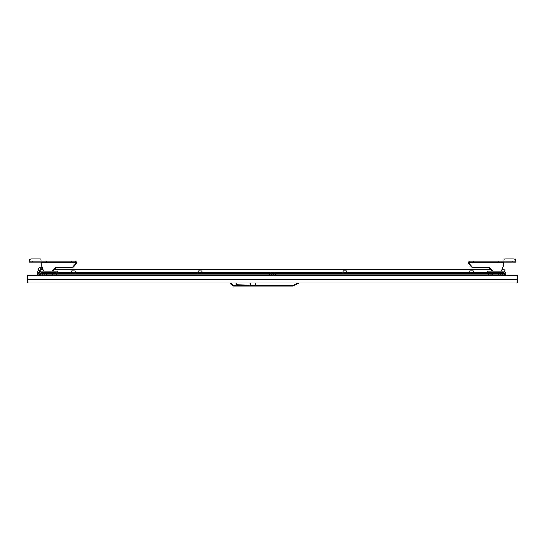 <?xml version="1.0" encoding="UTF-8"?>
<svg xmlns="http://www.w3.org/2000/svg" width="545" height="545" viewBox="0 0 545 545"><rect width="100%" height="100%" fill="white"/><g stroke="black" fill="none" stroke-linecap="round" stroke-linejoin="round"><path stroke-width="0.82" d="M72.342 270.776L72.873 270.776M343.834 270.776L345.959 270.776M39.921 275.661L39.921 274.939L48.968 274.939L48.968 275.661L496.032 275.661L496.032 274.939L498.764 274.939L498.764 273.706L500.112 273.706L500.112 274.939M470.533 270.776L472.658 270.776M275.123 273.161L273.944 272.623L271.056 272.623L273.944 272.623L271.056 272.623L273.944 272.623L271.056 272.623L269.877 273.488L275.123 273.488L269.877 273.161M199.041 270.776L199.572 270.776M57.62 271.86L57.116 271.86M29.151 261.144L75.871 261.144L75.871 262.234L29.151 262.234M38.831 275.661L38.92 272.704L37.748 272.282L38.273 269.945L38.872 268.113L40.97 267.22M39.015 273.202L37.605 273.202L37.748 272.282M255.85 286.159L255.85 285.437L255.85 286.159L233.137 286.159L230.787 283.809L230.787 282.903L230.787 283.809L233.137 286.159L233.137 285.437L293.047 285.437L293.047 286.159L255.85 286.159M515.849 261.144L469.129 261.144L469.129 262.234L515.849 262.234M487.38 271.86L487.884 271.86M39.621 275.661L40.827 272.943L270.279 272.943L201.909 272.943L201.909 270.885L198.291 270.885L198.291 272.943L75.217 272.943L75.217 270.885L71.702 270.776M487.264 271.86L487.264 272.943L473.407 272.943L473.407 270.885L469.783 270.885L469.783 272.943L346.709 272.943L346.709 270.885L343.2 270.776M40.923 267.207L39.029 272.745M231.509 282.903L231.509 283.809L230.787 283.809M52.606 273.706L58.002 273.706L52.606 273.706L52.606 274.939M54.084 273.488L53.955 274.939M56.53 273.488L56.653 274.939M58.002 273.706L58.002 274.939M502.81 274.939L502.81 273.706L504.159 273.706L504.159 274.939L505.079 274.939L48.968 274.939M502.681 273.488L500.112 273.706L504.159 273.706M498.764 273.706L500.235 273.488M505.379 275.661L504.173 272.943L274.728 272.943L343.091 272.943L343.091 270.885M517.389 279.496L517.75 279.496L517.75 275.661L27.25 275.661L27.25 282.174L27.979 282.903L27.611 275.661M517.75 279.496L517.75 282.174L517.178 282.174M517.021 282.903L517.75 282.174L517.021 282.903L27.979 282.903L517.021 282.903L517.389 275.661M27.979 282.903L27.25 282.174L27.822 282.174M27.25 279.496L27.611 279.496M502.204 269.325L504.173 269.325L504.173 271.137M40.827 271.137L40.827 269.325L42.796 269.325M53.24 269.325L491.76 269.325M491.045 274.939L491.045 273.706L492.394 273.706L492.394 274.939M486.998 273.706L491.045 273.706L486.998 273.706L486.998 274.939M488.47 273.488L488.347 274.939M490.916 273.488L492.394 273.706M505.079 275.661L505.079 274.939M39.778 275.13L39.015 272.984L40.861 271.137L57.116 271.137L57.116 272.943M487.884 272.943L487.884 271.137L504.139 271.137L505.985 272.984L505.222 275.13M274.946 273.488L269.802 273.706L269.802 274.939M271.281 273.488L271.151 274.939M273.719 273.488L273.849 274.939M275.198 273.706L275.198 274.939M40.841 273.706L46.236 273.706L40.841 273.706L40.841 274.939M42.319 273.488L42.19 274.939M44.765 273.488L44.888 274.939M46.236 273.706L46.236 274.939M75.871 261.144L76.491 263.317L72.873 267.663L55.406 267.663L51.993 271.137M56.012 267.663L52.593 271.137M43.859 271.137L42.353 268.583L41.25 264.4L41.25 262.268L75.891 262.268L75.891 263.317L72.274 267.663M46.373 261.144L46.373 262.234M29.457 261.137L29.607 259.611L30.765 258.841L40.316 258.889L40.943 259.481L41.175 261.137L29.457 261.144M42.163 269.325L41.951 268.051M42.129 268.78L41.093 267.268L39.444 271.798M40.712 267.132L40.357 267.098M40.03 267.132L39.485 267.363M39.09 267.731L38.872 268.113M37.605 275.661L37.605 273.202M255.85 282.903L255.85 285.437L255.85 282.903M299.287 282.903L293.047 286.159L299.287 282.903M250.591 285.253L236.114 285.253L237.041 284.892L250.591 285.253L250.591 282.903M236.114 285.253L236.114 282.903M515.543 261.137L515.393 259.611L514.235 258.841L504.684 258.889L504.057 259.481L503.825 261.137L515.543 261.144M501.141 271.137L502.647 268.583L503.75 264.4L503.75 262.268L469.109 262.268L469.109 263.317L472.726 267.663L489.594 267.663L493.007 271.137M488.988 267.663L492.407 271.137M469.129 261.144L468.509 263.317L472.127 267.663L472.726 267.663M498.627 261.144L498.627 262.234M498.804 273.672L492.353 273.672M487.039 273.672L275.157 273.672M269.843 273.672L57.961 273.672M52.647 273.672L46.196 273.672M517.389 279.462L27.611 279.462M71.593 270.885L71.593 272.943L57.736 272.943L57.736 271.86M75.891 263.317L76.491 263.317M32.407 261.144L32.407 262.234M71.402 261.144L71.402 262.234M57.198 272.943L57.198 271.86M39.015 273.631L39.015 275.661M293.047 285.437L298.381 282.903M231.509 283.809L233.137 285.437M469.109 263.317L468.509 263.317M512.593 261.144L512.593 262.234M473.598 261.144L473.598 262.234M487.802 272.943L487.802 271.86M274.292 272.711L273.944 272.623M270.708 272.711L271.056 272.623M29.137 261.144L29.137 262.234M515.863 261.144L515.863 262.234"/></g></svg>
